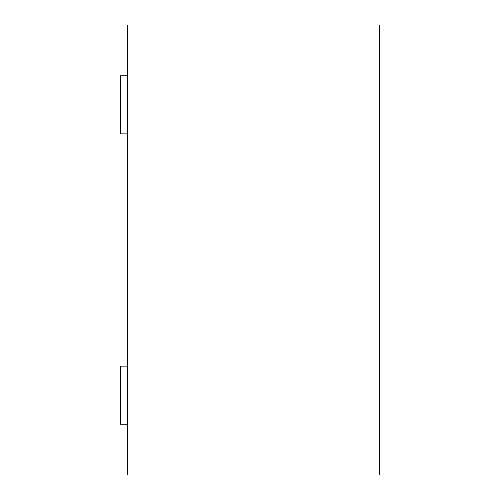 <?xml version="1.0" encoding="UTF-8"?>
<svg xmlns="http://www.w3.org/2000/svg" width="500" height="500" viewBox="0 0 500 500"><rect width="100%" height="100%" fill="white"/><g stroke="black" fill="none" stroke-linecap="round" stroke-linejoin="round"><path stroke-width="0.75" d="M127.7 475L379.556 475L379.556 25L127.7 25L127.7 475M127.7 133.869L120.444 133.869L120.444 75.806L127.7 75.806M127.7 424.194L120.444 424.194L120.444 366.131L127.7 366.131"/></g></svg>
